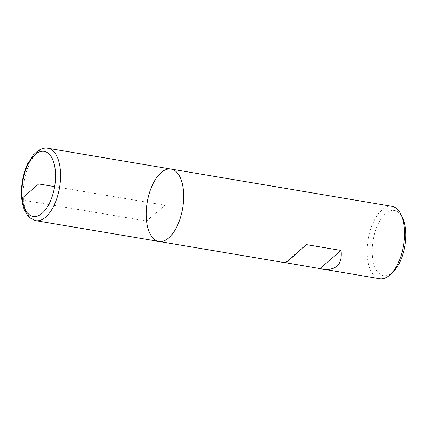 <?xml version="1.0" encoding="UTF-8"?>
<svg xmlns="http://www.w3.org/2000/svg" width="427" height="427" viewBox="0 0 427 427"><rect width="100%" height="100%" fill="white"/><g stroke="black" fill="none" stroke-linecap="round" stroke-linejoin="round"><path stroke-width="0.32" stroke-dasharray="2.13 1.6" d="M391.943 206.342A36.701 17.961 -80.4 0 0 373.492 221.976A36.701 17.961 -80.4 0 0 367.476 258.319A36.701 17.961 -80.4 0 0 379.731 278.719M393.39 271.529A33.028 16.162 99.6 0 1 372.472 257.273A33.028 16.162 99.6 0 1 382.096 217.471A33.028 16.162 99.6 0 1 402.49 217.615M285.289 262.664L306.303 244.591M158.828 241.431A36.701 17.961 99.6 0 1 147.224 202.254A36.701 17.961 99.6 0 1 171.046 169.055M21.692 199.11L23.501 200.263L146.578 221.037L164.934 205.243L54.645 186.626M35.751 220.658A36.701 17.961 99.6 0 1 24.152 181.48A36.701 17.961 99.6 0 1 47.968 148.281"/><path stroke-width="0.64" d="M379.731 278.719A36.701 17.961 -80.4 0 0 390.721 274.161A36.701 17.961 -80.4 0 0 400.83 214.258A36.701 17.961 -80.4 0 0 391.943 206.342L171.046 169.055A36.701 17.961 -80.4 0 0 152.588 184.694A36.701 17.961 -80.4 0 0 146.578 221.037A36.701 17.961 -80.4 0 0 158.828 241.431A36.701 17.961 -80.4 0 0 182.644 208.232A36.701 17.961 -80.4 0 0 171.046 169.055A36.701 17.961 99.6 0 1 183.295 189.455A36.701 17.961 99.6 0 1 177.28 225.798A36.701 17.961 99.6 0 1 158.828 241.431L285.321 262.781C286.634 262.322 293.627 256.259 306.303 244.591L341.018 250.452C342.438 264.5 336.321 270.713 322.663 269.085L379.731 278.719M285.551 262.712L322.663 269.085M400.83 214.258L402.49 217.615A33.028 16.162 99.6 0 1 393.39 271.529L390.721 274.161M320.004 268.524L341.018 250.452M54.645 186.626L38.702 183.936L22.183 198.149L21.692 199.11M35.751 220.658L29.842 217.866L28.022 216.062L24.216 209.609C22.14 204.325 21.185 198.117 21.35 190.986C21.67 181.123 23.805 172.033 27.76 163.722L33.439 154.937C38.457 149.578 43.298 147.358 47.968 148.281A36.701 17.961 99.6 0 1 60.218 168.681A36.701 17.961 99.6 0 1 54.202 205.024A36.701 17.961 99.6 0 1 35.751 220.658L158.828 241.431M55.227 169.727A33.028 16.162 -80.4 0 0 27.541 165.559A33.028 16.162 -80.4 0 0 33.349 216.526A33.028 16.162 -80.4 0 0 55.227 169.727M47.968 148.281L171.046 169.055"/></g></svg>
